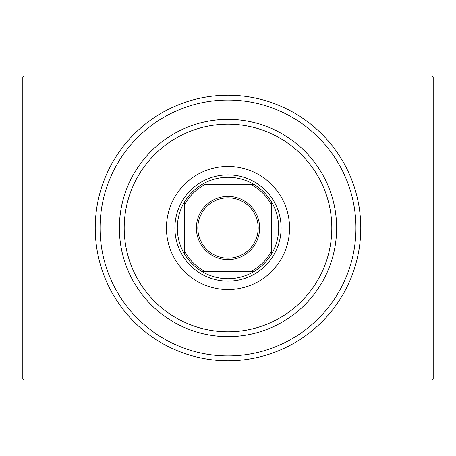 <?xml version="1.0" encoding="UTF-8"?>
<svg xmlns="http://www.w3.org/2000/svg" width="456" height="456" viewBox="0 0 456 456"><rect width="100%" height="100%" fill="white"/><g stroke="black" fill="none" stroke-linecap="round" stroke-linejoin="round"><path stroke-width="0.68" d="M360.776 228A132.776 132.776 0 0 1 228 360.776A132.776 132.776 0 0 1 95.224 228A132.776 132.776 0 0 1 228 95.224A132.776 132.776 0 0 1 360.776 228M100.052 228A127.948 127.948 0 0 0 228 355.948A127.948 127.948 0 0 0 355.948 228A127.948 127.948 0 0 0 228 100.052A127.948 127.948 0 0 0 100.052 228M24.248 75.913L431.752 75.913L433.2 77.36L433.2 378.64L431.752 380.087L24.248 380.087L22.8 378.64L22.8 77.36L24.248 75.913M124.385 221.719A103.808 103.808 0 0 0 221.719 331.615A103.808 103.808 0 0 0 331.615 234.281A103.808 103.808 0 0 0 234.281 124.385A103.808 103.808 0 0 0 124.385 221.719M336.437 234.572A108.636 108.636 0 0 1 221.428 336.437A108.636 108.636 0 0 1 119.563 221.428A108.636 108.636 0 0 1 234.572 119.563A108.636 108.636 0 0 1 336.437 234.572M289.446 231.728A61.56 61.56 0 0 0 231.728 166.554A61.56 61.56 0 0 0 166.554 224.272A61.56 61.56 0 0 0 224.272 289.446A61.56 61.56 0 0 0 289.446 231.728M355.714 235.741A127.948 127.948 0 0 1 220.259 355.714A127.948 127.948 0 0 1 100.286 220.259A127.948 127.948 0 0 1 235.741 100.286A127.948 127.948 0 0 1 355.714 235.741M196.376 228A31.624 31.624 0 0 1 228 196.376A31.624 31.624 0 0 1 259.624 228A31.624 31.624 0 0 1 228 259.624A31.624 31.624 0 0 1 196.376 228M258.176 228A30.176 30.176 0 0 0 228 197.824A30.176 30.176 0 0 0 197.824 228A30.176 30.176 0 0 0 228 258.176A30.176 30.176 0 0 0 258.176 228M177.304 228A50.696 50.696 0 0 0 184.543 254.112L184.543 251.176L184.543 254.112A50.696 50.696 0 0 0 254.112 271.457L251.176 271.457L254.112 271.457A50.696 50.696 0 0 0 271.457 201.888L271.457 204.824L271.457 201.888A50.696 50.696 0 0 0 254.112 184.543L204.824 184.543A49.248 49.248 0 0 0 184.543 204.824L184.543 251.176A49.248 49.248 0 0 0 204.824 271.457L251.176 271.457A49.248 49.248 0 0 0 271.457 251.176L271.457 204.824A49.248 49.248 0 0 0 251.176 184.543L254.112 184.543A50.696 50.696 0 0 0 184.543 201.888L184.543 204.824L184.543 201.888A50.696 50.696 0 0 0 177.304 228M281.113 228A53.113 53.113 0 0 1 228 281.113A53.113 53.113 0 0 1 174.887 228A53.113 53.113 0 0 1 228 174.887A53.113 53.113 0 0 1 281.113 228M271.457 254.112L271.457 251.176L271.457 254.112M201.888 271.457L204.824 271.457L201.888 271.457"/></g></svg>
